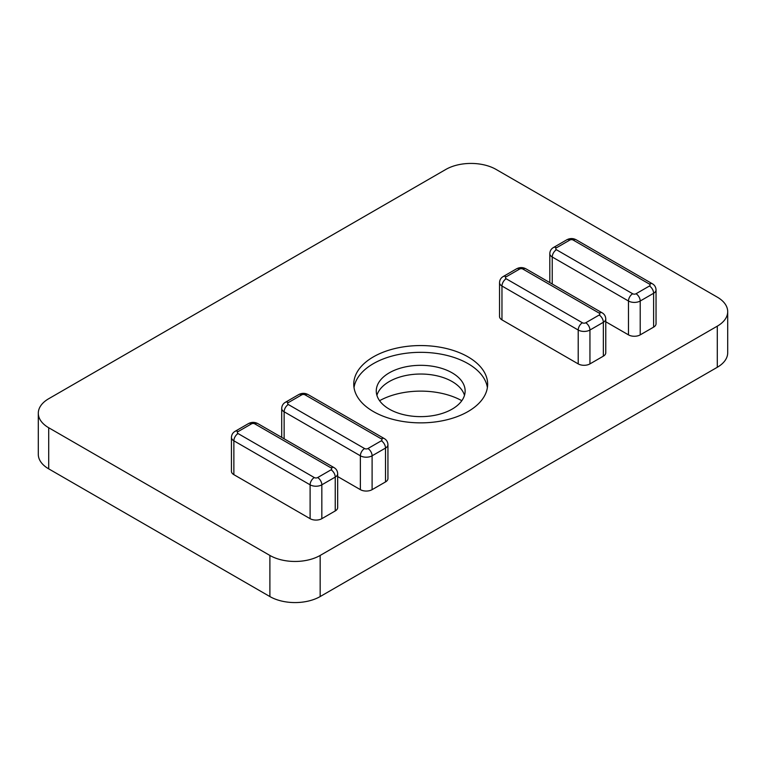 <?xml version="1.0" encoding="UTF-8"?>
<svg xmlns="http://www.w3.org/2000/svg" width="766" height="766" viewBox="0 0 766 766"><rect width="100%" height="100%" fill="white"/><g stroke="black" fill="none" stroke-linecap="round" stroke-linejoin="round"><path stroke-width="1.15" d="M452.122 372.841A44.428 25.651 0 0 0 403.701 367.278A44.428 25.651 0 0 0 376.269 390.986A44.428 25.651 0 0 0 389.281 409.121A44.428 25.651 0 0 0 437.702 414.684A44.428 25.651 0 0 0 465.134 390.986A44.428 25.651 0 0 0 452.122 372.841M464.493 395.333A44.428 25.651 0 0 0 452.122 381.545A44.428 25.651 0 0 0 407.253 375.235A44.428 25.651 0 0 0 376.91 395.333M461.821 400.704A59.241 34.202 0 0 0 379.582 400.704M487.387 387.596A66.948 38.654 0 0 0 468.036 363.649A66.948 38.654 0 0 0 397.822 354.658A66.948 38.654 0 0 0 354.016 387.596M468.036 356.879A66.948 38.654 0 0 0 395.084 348.501A66.948 38.654 0 0 0 353.758 384.206A66.948 38.654 0 0 0 373.368 411.543A66.948 38.654 0 0 0 446.319 419.921A66.948 38.654 0 0 0 487.645 384.206A66.948 38.654 0 0 0 468.036 356.879M38.3 413.228L38.3 454.343A35.542 20.519 0 0 0 48.708 468.859L269.891 596.561A35.542 20.519 0 0 0 320.159 596.561L717.292 367.278A35.542 20.519 0 0 0 727.7 352.772L727.7 311.657A35.542 20.519 0 0 0 717.292 297.141L496.109 169.439A35.542 20.519 0 0 0 445.841 169.439L48.708 398.722A35.542 20.519 0 0 0 38.3 413.228A35.542 20.519 0 0 0 48.708 427.744L269.891 555.446A35.542 20.519 0 0 0 320.159 555.446L717.292 326.163A35.542 20.519 0 0 0 727.7 311.657M603.349 356.152A8.292 4.787 0 0 0 605.772 352.772L605.772 318.905A8.292 4.787 180 0 1 603.349 322.295L603.349 356.152L589.944 363.898A8.292 4.787 0 0 1 578.215 363.898L501.969 319.872A8.292 4.787 0 0 1 499.537 316.492L499.537 282.625A8.292 4.787 180 0 0 501.969 286.015L501.969 319.872M653.618 327.13A8.292 4.787 0 0 0 656.041 323.75L656.041 289.883A8.292 4.787 180 0 1 653.618 293.273L653.618 327.13L640.213 334.866A8.292 4.787 0 0 1 628.484 334.866L605.772 321.758M331.056 469.826A2.365 1.369 0 0 0 331.056 467.892L254.81 423.876A2.365 1.369 0 0 0 251.459 423.876L238.054 431.612A2.365 1.369 0 0 0 238.054 433.546L314.299 477.563A2.365 1.369 0 0 0 317.651 477.563L331.056 469.826A5.927 3.418 -120 0 1 335.24 477.084L321.835 484.821A8.292 4.787 180 0 1 310.106 484.821L233.869 440.804A8.292 4.787 180 0 1 231.437 437.415L231.437 471.272A8.292 4.787 0 0 0 233.869 474.661L310.106 518.678A8.292 4.787 0 0 0 321.835 518.678L335.24 510.941A8.292 4.787 0 0 0 337.672 507.552L337.672 473.694A8.292 4.787 180 0 1 335.24 477.084L335.24 510.941M385.518 481.919A8.292 4.787 0 0 0 387.941 478.53L387.941 444.673A8.292 4.787 180 0 1 385.518 448.062L385.518 481.919L372.104 489.656A8.292 4.787 0 0 1 360.374 489.656L337.672 476.548M48.708 427.744L48.708 468.859M269.891 555.446L269.891 596.561M320.159 555.446L320.159 596.561M717.292 326.163L717.292 367.278M649.424 286.015A2.365 1.369 0 0 0 649.424 284.081L573.188 240.064A2.365 1.369 0 0 0 569.837 240.064L556.432 247.801A2.365 1.369 0 0 0 556.432 249.735L632.668 293.751A2.365 1.369 0 0 0 636.019 293.751L649.424 286.015A5.927 3.418 60 0 1 653.618 293.273L640.213 301.009A8.292 4.787 180 0 1 628.484 301.009L552.238 256.993L552.238 284.014M556.432 249.735A5.927 3.418 -60 0 0 552.238 256.993A8.292 4.787 180 0 1 549.806 253.603L549.806 282.606M632.668 293.751A5.927 3.418 120 0 0 628.484 301.009L628.484 334.866M636.019 293.751A5.927 3.418 60 0 1 640.213 301.009L640.213 334.866M317.651 477.563A5.927 3.418 -120 0 1 321.835 484.821L321.835 518.678M314.299 477.563A5.927 3.418 -60 0 0 310.106 484.821L310.106 518.678M238.054 433.546A5.927 3.418 120 0 0 233.869 440.804L233.869 474.661M599.156 315.037A2.365 1.369 0 0 0 599.156 313.103L522.919 269.086A2.365 1.369 0 0 0 519.568 269.086L506.163 276.823A2.365 1.369 0 0 0 506.163 278.757L582.399 322.773A2.365 1.369 0 0 0 585.751 322.773L599.156 315.037A5.927 3.418 60 0 1 603.349 322.295L589.944 330.031A8.292 4.787 180 0 1 578.215 330.031L578.215 363.898M582.399 322.773A5.927 3.418 120 0 0 578.215 330.031L501.969 286.015A5.927 3.418 -60 0 1 506.163 278.757M585.751 322.773A5.927 3.418 60 0 1 589.944 330.031L589.944 363.898M381.324 440.804A2.365 1.369 0 0 0 381.324 438.87L305.079 394.854A2.365 1.369 0 0 0 301.727 394.854L288.322 402.59A2.365 1.369 0 0 0 288.322 404.525L364.568 448.541A2.365 1.369 0 0 0 367.919 448.541L381.324 440.804A5.927 3.418 -120 0 1 385.518 448.062L372.104 455.799A8.292 4.787 180 0 1 360.374 455.799L284.138 411.782L284.138 438.803M288.322 404.525A5.927 3.418 120 0 0 284.138 411.782A8.292 4.787 180 0 1 281.706 408.393L281.706 437.396M364.568 448.541A5.927 3.418 120 0 0 360.374 455.799L360.374 489.656M367.919 448.541A5.927 3.418 60 0 1 372.104 455.799L372.104 489.656M254.81 423.876A5.927 3.418 -60 0 1 257.778 423.579L334.014 467.595A5.927 3.418 120 0 0 331.056 467.892M251.459 423.876A5.927 3.418 -120 0 0 248.5 423.579L235.095 431.315C232.797 432.675 231.581 434.705 231.437 437.415M238.054 431.612A5.927 3.418 -120 0 0 235.095 431.315M288.322 402.59A5.927 3.418 -120 0 0 285.364 402.294L298.769 394.557A5.927 3.418 60 0 1 301.727 394.854M298.769 394.557C301.861 392.948 304.954 392.948 308.047 394.557A5.927 3.418 120 0 0 305.079 394.854M308.047 394.557L384.283 438.573A5.927 3.418 120 0 0 381.324 438.87M499.537 282.625C499.681 279.916 500.897 277.886 503.195 276.536A5.927 3.418 60 0 1 506.163 276.823M503.195 276.536L516.6 268.789A5.927 3.418 60 0 1 519.568 269.086M599.156 313.103A5.927 3.418 -60 0 1 602.114 312.806C604.393 314.117 605.609 316.157 605.772 318.905M516.6 268.789C519.693 267.181 522.785 267.181 525.878 268.789A5.927 3.418 120 0 0 522.919 269.086M549.806 253.603C549.95 250.894 551.166 248.864 553.464 247.514A5.927 3.418 60 0 1 556.432 247.801M553.464 247.514L566.869 239.768A5.927 3.418 60 0 1 569.837 240.064M649.424 284.081A5.927 3.418 -60 0 1 652.393 283.784C654.662 285.096 655.878 287.135 656.041 289.883M566.869 239.768C569.961 238.159 573.054 238.159 576.147 239.768A5.927 3.418 120 0 0 573.188 240.064M257.778 423.579C254.685 421.97 251.593 421.97 248.5 423.579M334.014 467.595C336.312 468.945 337.528 470.985 337.672 473.694M285.364 402.294C283.066 403.653 281.85 405.683 281.706 408.393M384.283 438.573C386.581 439.923 387.797 441.963 387.941 444.673M525.878 268.789L602.114 312.806M576.147 239.768L652.393 283.784"/></g></svg>
